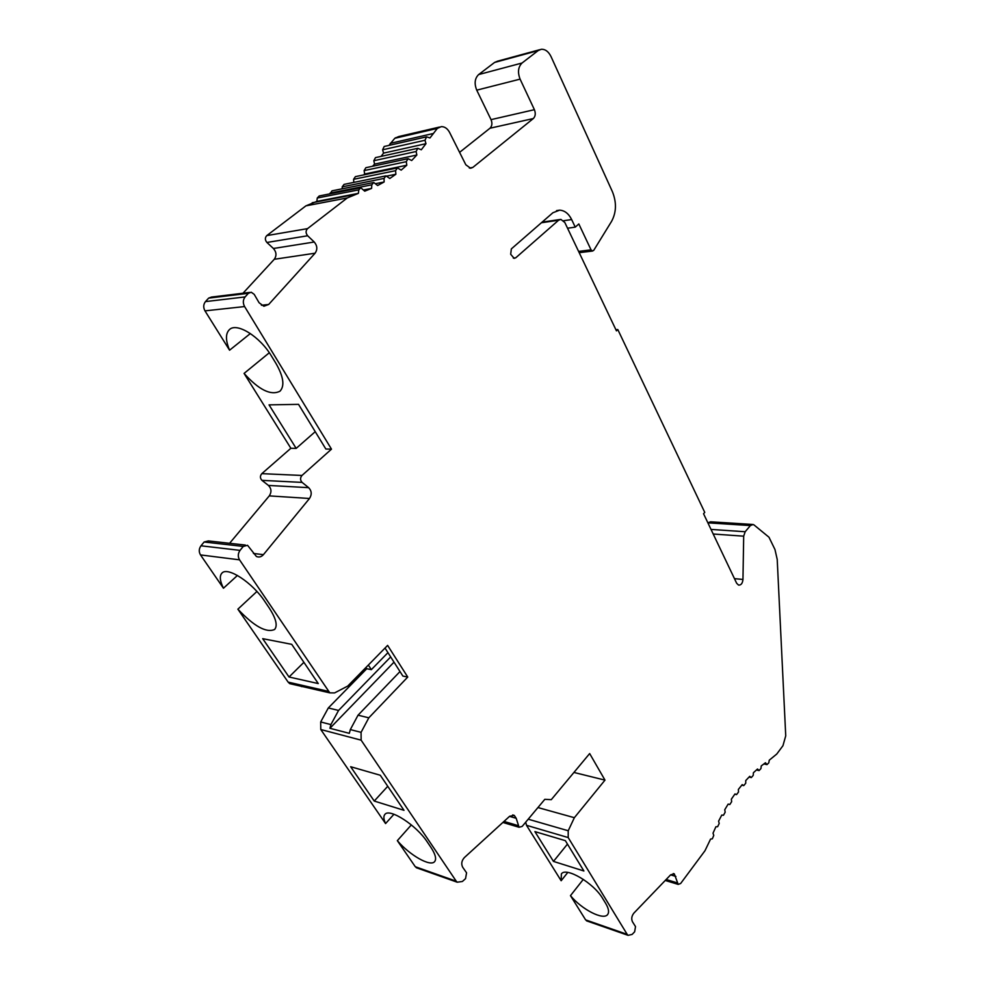 <?xml version="1.0" encoding="UTF-8"?>
<svg xmlns="http://www.w3.org/2000/svg" width="985" height="985" viewBox="0 0 985 985"><rect width="100%" height="100%" fill="white"/><g stroke="black" fill="none" stroke-linecap="round" stroke-linejoin="round"><path stroke-width="1.48" d="M331.489 449.148L301.989 475.459C300.056 477.836 300.093 480.163 302.112 482.404L308.65 487.661C311.728 490.912 312.011 494.519 309.499 498.484L263.426 554.654C261.357 556.944 259.018 557.547 256.396 556.476L247.543 545.296L243.258 546.429L240.057 550.369C237.89 553.471 237.717 556.636 239.54 559.837L329.803 692.861L334.58 692.923L347.73 686.077L387.622 645.397L407.753 677.052L368.821 717.819L361.076 732.347L361.138 740.166L456.24 881.193L457.2 882.203L462.396 881.476L465.548 878.62L466.57 872.808L462.704 867.268C461.042 863.968 461.583 860.742 464.341 857.603L509.701 816.22L514.305 815.432L516.202 818.301L519.07 827.265L522.161 826.427L544.828 799.315L551.28 799.66L589.658 753.562L604.987 780.12L574.354 817.698L568.222 830.761L568.197 837.57L627.174 934.359L628.098 935.344L632.099 934.433L634.648 931.798L635.51 926.589L632.468 921.763C631.163 918.882 631.644 916.001 633.872 913.12L670.687 874.791L674.306 873.88L678.197 884.395L680.647 883.496L704.989 850.72L710.567 839.097L712.352 838.789L713.768 835.379L713.017 833.187L715.886 826.772L717.634 826.711L719.21 823.46L718.607 821.145L721.771 815.075L723.47 815.26L725.182 812.206L724.738 809.768L728.161 804.092L729.799 804.536L731.646 801.692L731.35 799.167L734.995 793.922L736.558 794.6L738.516 792.002L738.368 789.416L742.21 784.651L743.774 785.599L745.731 783.21L745.743 780.576L749.733 776.328L751.309 777.571L753.229 775.38L753.402 772.732L757.514 769.014L759.078 770.566L760.949 768.559L761.257 765.924L765.456 762.772L766.995 764.606L768.817 762.809L769.26 760.186L776.771 754.03L782.952 745.707L785.734 735.844L777.214 559.418L774.973 549.544L768.977 537.219L754.067 524.98L753.119 524.488L750.41 525.559L745.177 531.74L743.687 536.172L742.961 579.463C742.53 583.415 741.052 585.287 738.528 585.078L736.657 583.255L703.549 513.739L704.755 512.385L617.804 329.556L616.45 330.874L564.824 222.499L560.859 219.372L558.569 220.246L515.771 257.787L514.195 258.353L510.686 254.265L511.338 248.909L552.893 212.748L559.652 210.15C564.664 210.482 568.665 213.61 571.657 219.556L575.24 227.141L578.823 223.952L591.049 249.858L592.514 251.052L593.77 250.288L611.587 221.342C616.438 212.317 616.708 202.417 612.387 191.644L551.034 56.588C548.497 51.479 545.21 49.053 541.159 49.312L538.118 50.617L522.05 63.015C518.135 66.931 517.482 72.311 520.092 79.132L534.399 109.68C535.815 113.386 535.458 116.341 533.328 118.545L472.849 167.401L470.596 168.263L465.819 164.778L449.603 132.446C447.473 128.53 444.715 126.597 441.305 126.634L437.34 128.407L429.952 137.962L426.591 136.829L425.003 140.264L425.976 143.699L421.297 149.782L417.8 148.304L416.101 151.518L416.852 155.014L411.681 160.53L408.061 158.683L406.276 161.688L406.805 165.234L401.178 170.122L397.435 167.893L395.576 170.676L395.884 174.246L389.801 178.482L385.985 175.859L384.064 178.408L384.125 181.979L377.637 185.525L373.734 182.496L371.788 184.823L371.604 188.381L364.733 191.176L360.781 187.753L358.811 189.859L358.38 193.368L347.286 197.936L307.542 228.631C305.584 230.798 305.621 233.174 307.652 235.76L314.24 242.014C317.342 245.757 317.626 249.488 315.089 253.207L268.671 304.476L263.881 306.236L259.104 302.764L254.204 294.355L251.237 292.225L248.343 293.321L245.117 296.928C242.926 299.809 242.753 303.023 244.6 306.557L331.489 449.148L325.85 449.025L298.529 404.355L269.053 404.872L296.165 448.397L290.87 448.273L244.071 373.413C258.907 389.9 270.875 395.822 279.974 391.205C284.874 385.948 283.52 376.652 275.911 363.342L271.478 356.077C260.114 336.759 237.003 322.255 229.542 329.495C225.442 333.41 225.454 340.317 229.567 350.204L204.978 310.866C203.169 307.48 203.329 304.39 205.471 301.607L208.648 298.123L211.479 297.064L249.624 292.422M292.496 684.279L289.713 683.639L288.137 682.125L237.877 609.173C254.105 626.361 266.344 633.133 274.606 629.477C277.819 625.672 276.022 618.481 269.188 607.942L264.78 601.404C252.64 582.775 227.67 566.4 221.982 573.061C219.359 575.819 219.852 580.879 223.447 588.23L200.509 554.924C198.699 551.822 198.859 548.78 200.989 545.801L204.129 541.996L208.352 540.925L245.4 545.062M291.732 644.338L318.266 683.565L289.024 677.003L262.687 638.662L291.732 644.338M393.963 814.25L385.566 823.571C383.584 819.274 383.35 816.233 384.876 814.435C389.334 807.774 416.47 825.233 427.293 841.99L430.864 847.285C435.395 854.192 436.663 858.957 434.656 861.567C430.556 867.108 409.871 855.362 397.337 840.661L415.288 866.726L418.046 868.339M374.238 801.051L350.648 766.712L380.284 775.257L403.985 810.31L374.238 801.051L387.745 786.301M567.779 872.439L561.154 880.738L561.364 873.954C565.821 866.566 593.869 883.077 602.746 898.603L605.566 903.196C608.644 908.392 609.346 912.159 607.671 914.474C603.571 920.704 581.803 909.512 570.475 895.648L585.619 919.879L627.174 934.359M565.353 840.661L583.896 870.986L553.471 861.407L534.904 831.611L565.353 840.661M752.281 524.426L710.554 521.804L707.87 522.813M587.676 921.246L585.619 919.879M583.317 879.359L570.475 895.648M561.154 880.738L526.507 825.307L525.707 822.179M411.336 824.901L397.337 840.661M390.676 656.933L338.569 710.444L330.911 724.591L320.691 721.956L320.778 729.516L385.566 823.571M320.691 721.956L328.313 707.956L366.752 668.729L365.952 667.498M256.913 591.48L237.877 609.173M237.447 575.449L223.447 588.23M290.87 448.273L261.825 473.65C259.929 475.952 259.966 478.181 261.961 480.36L268.425 485.433C271.466 488.572 271.749 492.057 269.274 495.886L229.603 543.289M269.311 352.753L244.071 373.413M250.362 333.546L229.567 350.204M360.141 187.876L319.214 195.966L317.269 198.01L316.85 201.396L305.916 205.853L266.787 235.6C264.866 237.705 264.903 239.995 266.91 242.47L273.411 248.491C276.477 252.086 276.773 255.681 274.286 259.277L243.012 293.222M373.118 182.619L332.007 190.844L330.049 193.823M385.394 175.983L344.085 184.38L342.201 186.842L342.238 188.8M396.881 168.016L355.4 176.635L353.566 179.319L353.837 182.397M407.531 158.807L365.878 167.696L364.118 170.59L364.659 174.013L363.65 174.924M417.283 148.415L375.482 157.625L373.82 160.727L374.571 164.113L372.576 166.256M426.111 136.94L384.175 146.494L382.599 149.806L383.571 153.118L381.072 156.393M439.47 127.065L398.703 136.558L394.788 138.294L388.927 145.411M539.657 49.718L497.597 61.168L494.581 62.449L478.636 74.564C474.758 78.381 474.13 83.577 476.74 90.164L491.035 119.641C492.451 123.211 492.106 126.068 489.988 128.222L459.589 152.355M394.012 662.154L329.926 728.284L349.318 733.332L350.328 729.589L361.076 732.347M321.935 691.051L301.545 686.36M329.926 728.284L330.911 724.591M302.641 686.607L301.361 686.545M387.955 652.661L371.345 669.652L366.752 668.729M371.345 669.652L368.353 665.047M385.012 648.056L402.877 676.067L407.753 677.052M400.008 671.548L358.035 715.184L368.821 717.819M358.035 715.184L350.328 729.589M615.871 329.679L617.804 329.556M567.545 228.212L575.24 227.141M383.571 153.118L425.976 143.699M374.571 164.113L416.852 155.014M364.659 174.013L406.805 165.234M386.871 176.069L395.884 174.246M375.741 183.653L384.125 181.979M363.65 189.933L371.604 188.381M316.85 201.396L358.38 193.368M296.165 448.397L315.249 431.676M328.313 707.956L338.569 710.444M573.923 772.449L604.987 780.12M537.933 807.552L574.354 817.698M289.024 677.003L303.897 662.339M553.471 861.407L567.458 844.096M395.416 137.826L437.98 127.927M394.788 138.294L437.34 128.407M305.916 205.853L347.286 197.936M266.787 235.6L307.542 228.631M274.286 259.277L315.089 253.207M261.407 305.264L268.671 304.476M415.288 866.726L456.24 881.193M361.138 740.166L320.778 729.516M204.129 541.996L243.258 546.429M200.989 545.801L240.057 550.369M200.509 554.924L239.54 559.837M288.137 682.125L328.202 691.31M204.978 310.866L244.6 306.557M568.197 837.57L526.507 825.307M578.589 251.384L591.049 249.858M711.022 529.413L745.177 531.74M707.895 522.85L750.41 525.559M541.381 222.758L558.569 220.246M513.296 258.095L515.771 257.787M563.629 220.726L571.657 219.556M494.581 62.449L538.118 50.617M478.636 74.564L522.05 63.015M476.74 90.164L520.092 79.132M491.035 119.641L534.399 109.68M489.988 128.222L533.328 118.545M469.365 168.09L472.849 167.401M390.232 143.367L432.723 133.628M382.599 149.806L425.003 140.264M373.82 160.727L416.101 151.518M364.118 170.59L406.276 161.688M353.566 179.319L395.576 170.676M342.201 186.842L384.064 178.408M330.086 193.097L371.788 184.823M317.269 198.01L358.811 189.859M312.196 202.75L353.652 194.747M266.91 242.47L307.652 235.76M273.411 248.491L314.24 242.014M208.648 298.123L248.343 293.321M205.471 301.607L245.117 296.928M261.825 473.65L301.989 475.459M261.961 480.36L302.112 482.404M268.425 485.433L308.65 487.661M269.274 495.886L309.499 498.484M253.44 553.471L263.426 554.654M509.54 816.368L516.202 818.301M503.988 821.428L517.95 825.565M528.219 819.188L568.222 830.761M670.613 874.865L675.907 876.441M666.155 879.507L677.261 882.868M728.137 804.129L729.799 804.536M734.81 794.193L736.558 794.6M741.816 785.131L743.687 785.562M749.08 777.005L751.124 777.448M756.542 769.864L758.782 770.356M764.089 763.757L766.613 764.298M713.214 534.018L743.687 536.172M734.465 578.638L742.961 579.463M416.249 867.699L457.2 882.203M289.713 683.639L329.803 692.861M542.119 222.13L559.812 219.532M556.537 210.63L559.652 210.15M512.656 814.952L514.305 815.432M502.867 822.45L519.07 827.265M586.543 920.84L628.098 935.344M673.26 873.56L674.306 873.88M665.244 880.455L678.197 884.395M741.791 785.143L743.774 785.599M749.019 777.067L751.309 777.571M756.406 769.987L759.078 770.566M763.843 763.941L766.995 764.606M579.192 252.665L592.514 251.052"/></g></svg>
